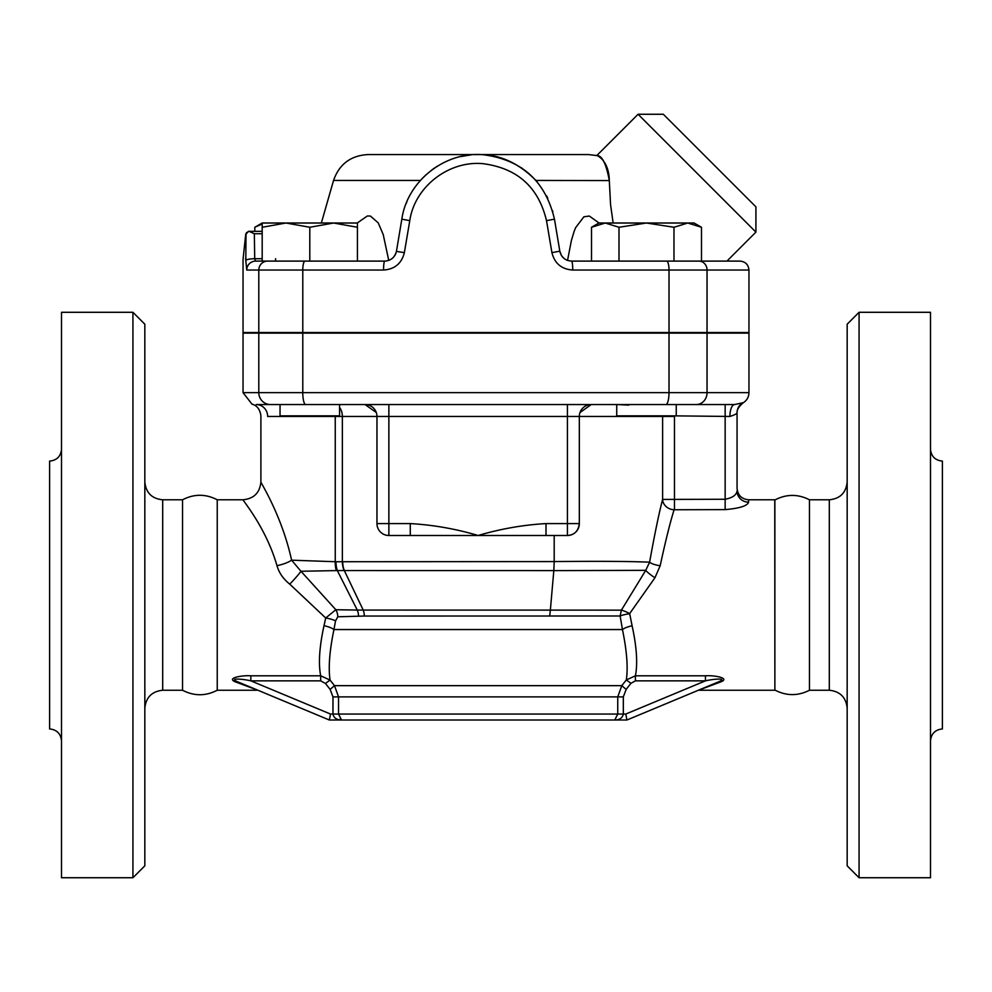 <?xml version="1.0" encoding="UTF-8"?>
<svg xmlns="http://www.w3.org/2000/svg" width="992" height="992" viewBox="0 0 992 992"><rect width="100%" height="100%" fill="white"/><g stroke="black" fill="none" stroke-linecap="round" stroke-linejoin="round"><path stroke-width="1.49" d="M182.54 690.246L182.54 499.782C194.11 493.793 205.666 493.793 217.236 499.782L217.236 690.246C205.666 696.223 194.11 696.223 182.54 690.246L162.688 690.246L162.688 499.782C151.85 498.716 145.898 492.764 144.832 481.926M340.045 719.274L341.496 720.006L614.78 720.006C619.628 719.932 622.48 717.948 623.323 714.054C622.48 717.948 619.628 719.932 614.78 720.006L617.743 714.054L614.78 720.006L341.508 720.006L338.545 714.054L338.545 696.88L334.49 685.658L330.076 680.09C328.228 667.864 329.518 651.012 333.944 629.548A11.904 3.757 12.6 0 0 324 625.704C319.399 646.784 318.283 663.474 320.689 675.8L250.852 675.8C243.127 675.118 225.792 677.846 235.191 681.789L259.024 690.692M132.928 877.734L144.832 865.83L144.832 324.198L132.928 312.294L132.928 877.734L61.504 877.734L61.504 312.294L132.928 312.294M144.832 708.102C145.973 697.326 151.925 691.374 162.688 690.246M61.504 449.19C60.785 456.407 56.817 460.375 49.6 461.094L49.6 728.934C56.78 729.69 60.748 733.658 61.504 740.838M774.876 690.035L774.876 499.98C786.371 493.979 797.903 493.904 809.46 499.782L809.46 690.246C797.903 696.111 786.371 696.049 774.876 690.035L774.764 499.782L748.6 499.782C741.594 499.088 737.75 495.231 737.056 488.225L737.056 412.883A11.904 11.892 180 0 1 742.698 402.764L734.65 404.55L305.71 404.55A11.904 2.926 -90 0 1 302.783 392.646L243.04 392.646L252.018 404.178M705.436 675.8L635.426 675.8L626.312 679.954L621.798 685.658L617.743 696.88L623.323 696.88L626.15 689.403L630.949 683.314L635.426 680.847L705.436 680.847C712.665 679.074 728.277 677.635 718.816 681.727A5.952 3.856 67.4 0 1 721.097 681.789C730.509 677.834 713.112 675.118 705.436 675.8L705.436 680.847L625.754 714.054L626.944 720.006L718.816 681.727M859.072 877.734L859.072 312.294L847.168 324.198L847.168 865.83L859.072 877.734L930.496 877.734L930.496 312.294L859.072 312.294M847.168 481.926C846.102 492.764 840.15 498.716 829.312 499.782L829.312 690.246C840.075 691.374 846.027 697.326 847.168 708.102M829.312 690.246L809.46 690.246M930.496 740.838C931.252 733.658 935.22 729.69 942.4 728.934L942.4 461.094C935.183 460.375 931.215 456.407 930.496 449.19M335.234 415.859A11.904 6.684 -90 0 1 335.246 416.454L267.666 416.454C258.652 415.586 258.652 415.586 267.666 416.454A11.904 11.433 90 0 0 256.234 404.55L388.864 404.55L365.056 404.55L376.29 412.498M280.042 404.55L280.042 415.859L339.562 415.859L339.562 404.55L365.056 404.55A11.904 11.904 0 0 1 376.96 416.454L376.96 523.59A11.904 11.904 0 0 0 388.864 535.494L410.279 535.494L410.279 523.59L376.96 523.59M616.726 404.55L676.246 404.55L616.726 404.55L616.726 415.859L676.246 415.859L676.246 404.55M637.261 404.55L388.864 404.55L388.864 416.454L579.328 416.454L579.328 523.59C578.398 531.042 574.43 535.01 567.424 535.494A11.904 11.904 0 0 0 579.328 523.59L579.328 416.454L662.606 416.454A11.904 11.854 90 0 1 662.619 415.859M262.186 223.981L254.808 227.267L254.808 231.347M357.418 227.267L333.61 223.014L357.418 223.014L357.418 261.107M309.802 227.267L285.994 223.014L333.61 223.014L309.802 227.267L309.802 261.107L262.186 261.107L262.186 223.014L285.994 223.014L262.186 227.267M591.505 227.267L598.87 223.014L605.256 223.014L591.505 227.267L591.505 261.107M701.48 227.267L687.729 223.014L694.102 223.014L701.48 227.267L701.48 261.107M646.486 223.014L618.996 227.267L605.256 223.014L687.729 223.014L673.977 227.267L646.486 223.014M618.996 261.107L618.996 227.267M304.978 261.107A8.928 2.195 90 0 0 302.783 270.035L383.557 270.035C394.704 269.266 401.648 263.463 404.364 252.638L409.783 220.646C414.656 186.942 448.396 160.592 482.707 163.643C517.216 168.045 538.482 187.042 546.505 220.646L551.924 252.638C554.627 263.45 561.559 269.241 572.731 270.035L748.96 270.035C748.414 264.616 745.438 261.64 740.032 261.107L571.553 261.107C565.242 260.66 561.336 257.337 559.81 251.162L554.466 219.17C545.501 181.189 521.767 159.712 483.228 154.727C444.937 151.28 407.278 181.077 401.822 219.17L396.478 251.162C394.94 257.35 391.034 260.66 384.735 261.107L309.802 261.107M673.977 261.107L673.977 227.267M262.186 258.714L254.708 258.714L255.638 261.107L262.186 261.107L255.638 261.107A8.928 8.891 90 0 0 246.748 270.035L302.783 270.035L302.783 332.531L748.96 332.531L748.96 270.035M617.731 404.55L628.692 405.12M383.557 270.035A8.928 1.178 -90 0 1 384.735 261.107M404.364 252.638L396.44 251.398M249.017 231.421L248.211 231.446A2.976 2.976 -90 0 1 249.017 231.347L254.349 233.74L254.708 258.714A8.928 1.748 179.2 0 0 245.805 260.462L246.748 270.035M248.211 231.446L246.016 234.31L245.805 260.462M551.924 252.638L559.81 251.162L561.348 255.341M572.694 270.035L572.731 270.035A8.928 1.178 -90 0 0 571.553 261.107M561.782 255.998L563.667 258.118M431.582 170.14L433.814 168.516M434.521 168.032L436.84 166.507M461.863 156.29L467.344 155.322M477.66 154.566L480.426 154.591M492.044 155.818L495.566 156.55M521.122 167.598L528.81 173.451M535.184 179.664L537.379 182.156M552.842 211.742L552.556 210.738M395.039 255.167L395.808 253.58M245.78 258.714C242.147 259.668 242.147 259.668 245.78 258.714L245.892 258.18C242.445 258.503 242.445 258.503 245.892 258.18L245.495 258.825M246.09 233.641L246.661 232.475M262.186 231.347L249.017 231.347A2.976 2.976 0 0 0 248.409 231.396M275.578 258.714L275.578 261.107M393.861 256.841L395.944 253.22M546.617 195.908L547.795 198.251M475.156 154.616L478.144 154.566C499.162 154.157 518.407 162.787 535.891 180.432L609.299 180.569M434.236 168.231L437.385 166.172M460.573 156.587L470.865 154.901M406.05 203.831L406.98 201.55M559.81 251.162C560.852 255.787 563.431 258.862 567.548 260.412L567.684 260.462M477.574 154.566L475.441 154.603M469.898 155L464.206 155.831M435.153 167.598L433.616 168.652M426.213 174.58L421.501 179.23M395.436 254.411L394.915 255.366M755.916 232.116L755.916 206.857L663.326 114.266L638.079 114.266L755.916 232.116L726.938 261.107M609.299 180.432C608.877 158.608 595.039 154.727 596.899 155.595C602.008 155.347 606.137 163.618 609.299 180.432L610.564 204.699L613.143 223.014M567.548 260.412L571.38 240.523L574.108 231.471L575.596 227.714L583.879 216.789L589.322 216.045L599.056 223.014M243.04 392.646L243.04 333.126L748.96 333.126L748.96 392.646L707.048 392.646A11.904 10.788 90 0 1 696.26 404.55M357.232 223.014L367.375 215.971L370.425 216.045L378.225 222.878L383.234 234.608L388.74 260.4M638.079 114.266L596.787 155.558L588.405 154.566L367.883 154.566C350.697 155.57 339.252 164.188 333.548 180.432L420.397 180.432M248.707 231.347L245.743 234.025L243.04 259.396L243.04 332.531L302.783 332.531M591.232 404.55A11.904 11.904 0 0 0 579.328 416.454A11.904 11.904 0 0 1 591.232 404.55L579.985 412.536M256.234 404.55C250.554 404.116 250.554 404.116 256.234 404.55M674.461 415.859L729.901 416.454A11.904 4.749 90 0 1 734.65 404.55M729.901 416.454C734.452 414.991 736.833 413.8 737.056 412.883L737.056 488.225M635.426 680.847L635.426 675.8C637.806 663.549 636.703 646.883 632.102 625.803L629.672 613.577L654.943 577.753L660.176 565.725C665.595 540.69 670.245 522.028 674.101 509.752L725.152 509.615C739.586 508.35 747.41 505.87 748.6 502.175A11.544 11.259 180 0 1 737.056 490.916C736.448 495.07 732.48 497.848 725.152 499.261L662.606 499.422C658.998 513.186 654.67 534.105 649.599 562.179C629.932 561.323 598.126 561.125 554.193 561.584L335.966 561.732A17.856 10.242 89.8 0 0 337.317 570.549L553.821 570.586L554.193 561.633M546.009 523.59L546.009 535.494L567.424 535.494L567.424 523.59L546.009 523.59C523.069 524.917 500.452 528.885 478.144 535.494L410.279 535.494M546.009 535.494L478.144 535.494C455.836 528.885 433.219 524.917 410.279 523.59M339.562 407.452A11.904 8.11 -90 0 1 342.352 416.454L388.864 416.454L388.864 535.494L387.314 535.382M554.193 535.494L554.193 561.584M721.097 681.789L697.264 690.692L626.944 720.006L614.78 720.006M660.151 565.812L660.176 565.725A11.544 3.522 -171.9 0 1 649.599 562.179L645.742 570.338L621.389 610.142L620.149 615.995L622.455 629.548C626.87 650.988 628.159 667.79 626.312 679.954L630.949 683.314M330.138 689.403L332.965 696.88L332.965 714.054L330.534 714.054L329.344 720.006L237.472 681.727C228.024 677.648 243.573 679.061 250.852 680.847L320.689 680.847L325.438 683.463L330.138 689.403L334.49 685.658L621.798 685.658L626.15 689.403M276.979 565.676A17.856 5.382 167.2 0 0 291.611 560.182C281.753 515.071 260.35 482.248 260.896 481.926C259.842 492.764 253.89 498.716 243.04 499.782C242.432 500.055 266.092 527.694 276.979 565.676C278.988 572.768 283.241 578.931 289.763 584.164L325.711 618.004A11.904 2.84 9.6 0 1 335.544 620.88L333.944 629.548L622.455 629.548A11.544 3.658 167.4 0 1 632.102 625.803L632.152 625.977M668.397 530.608L667.74 532.878M553.821 570.586L550.362 610.105L621.389 610.142A11.544 1.984 -151.2 0 1 629.672 613.577L629.883 615.214M332.965 696.88L617.743 696.88L617.743 714.054L332.965 714.054C333.808 717.948 336.66 719.932 341.508 720.006L329.344 720.006L237.472 681.727A5.952 3.856 -67.4 0 0 235.191 681.789M330.534 714.054L250.852 680.847L250.852 675.8M320.689 680.847L320.689 675.8L330.076 680.09L325.438 683.463M335.544 620.88L337.776 616.788A11.904 9.684 88.4 0 0 335.829 609.72L325.711 618.004L324 625.704M289.763 584.164A17.856 1.401 133.4 0 0 300.973 571.268L291.611 560.182L335.246 561.72A17.856 10.019 -87.6 0 0 336.313 570.598L337.317 570.549L357.281 610.068L335.829 609.72L300.973 571.268L336.313 570.598M337.776 616.788L364.275 616.044L620.149 615.995A11.544 2.244 172.1 0 1 629.647 613.726M674.461 509.615L674.461 416.454L662.606 416.454L662.606 499.422A11.544 10.304 -169.7 0 0 674.101 509.752M553.821 570.623L645.742 570.338A11.544 1.748 -146.2 0 0 654.943 577.753M549.692 616.032L550.362 610.105L357.281 610.068A11.904 8.246 -91.7 0 1 358.534 616.131M342.699 561.646A17.856 12.127 90 0 0 344.336 570.586L363.233 610.105A11.904 7.849 -90 0 1 364.275 616.044M335.966 561.732L335.246 561.72L335.246 416.454L342.352 416.454L342.352 561.646A17.856 12.164 -91.1 0 0 344.075 570.574M267.592 261.107A8.928 8.792 90 0 0 258.8 270.035L258.8 332.531M409.783 220.646L401.822 219.17M546.505 220.646L554.466 219.17M669.017 332.531L669.017 270.035A8.928 2.381 -90 0 0 666.636 261.107M707.048 332.531L707.048 270.035A8.928 8.085 -90 0 0 698.951 261.107M254.349 233.74L262.186 233.74M567.424 404.55L567.424 523.59L579.328 523.59M725.152 509.615L725.152 404.55M617.743 714.054L623.323 714.054L623.323 696.88M748.6 502.175L748.6 499.782M625.754 714.054L623.323 714.054M270.518 404.55A11.904 11.718 -90 0 1 258.8 392.646L258.8 333.126M707.048 333.126L707.048 392.646L669.017 392.646A11.904 3.187 90 0 1 665.83 404.55M669.017 333.126L669.017 392.646L302.783 392.646L302.783 333.126M182.54 499.782L162.688 499.782M829.312 499.782L809.46 499.782M262.186 223.014L254.808 227.267M333.548 180.432L321.346 223.014M251.968 404.166C256.953 405.393 259.929 409.237 260.896 415.698L260.896 481.926M748.96 392.646C748.811 397.135 746.827 400.57 743.008 402.95C738.569 406.856 736.585 410.291 737.056 413.255M699.558 690.246L774.764 690.246M243.04 499.782L217.236 499.782M256.73 690.246L217.236 690.246"/></g></svg>
